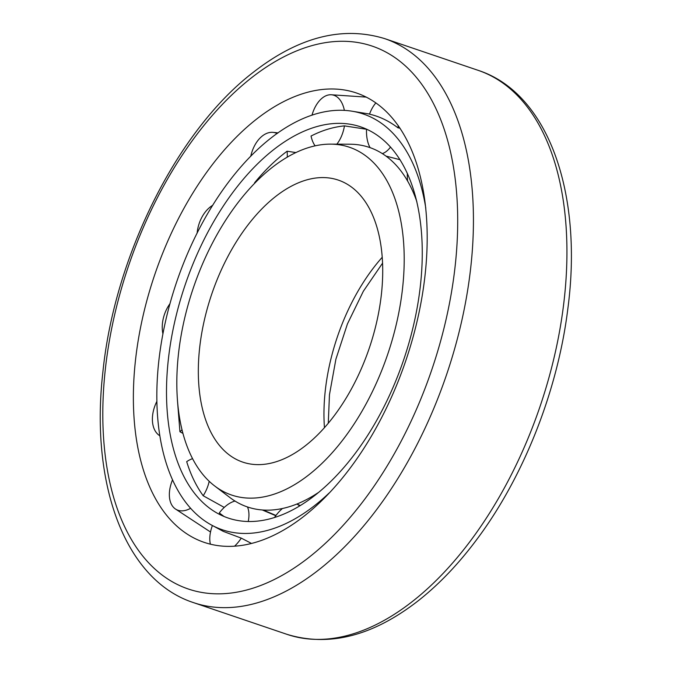 <?xml version="1.0" encoding="UTF-8"?>
<svg xmlns="http://www.w3.org/2000/svg" width="673" height="673" viewBox="0 0 673 673"><rect width="100%" height="100%" fill="white"/><g stroke="black" fill="none" stroke-linecap="round" stroke-linejoin="round"><path stroke-width="1.01" d="M178.328 355.226A183.611 102.675 108.7 0 1 330.645 144.14A183.611 102.675 108.7 0 1 387.766 354.107A183.611 102.675 108.7 0 1 214.645 485.94A183.611 102.675 108.7 0 1 178.328 355.226M330.645 144.14L349.918 144.215A189.828 106.157 108.7 0 1 416.848 201.681M318.06 492.745A189.828 106.157 108.7 0 1 229.989 497.599L214.645 485.94M199.544 348.774A148.876 83.259 108.7 0 1 338.384 180.128A148.876 83.259 108.7 0 1 369.376 347.865A148.876 83.259 108.7 0 1 242.684 462.09A148.876 83.259 108.7 0 1 199.544 348.774M135.323 361.721A237.233 132.665 108.7 0 1 336.862 89.139A237.233 132.665 108.7 0 1 405.937 360.274A237.233 132.665 108.7 0 1 186.101 533.361A237.233 132.665 108.7 0 1 135.323 361.721M329.114 493.04A219.516 122.755 108.7 0 1 211.717 525.159A219.516 122.755 108.7 0 1 158.635 362.663A219.516 122.755 108.7 0 1 352.198 111.23A219.516 122.755 108.7 0 1 425.799 208.176M400.048 128.215L397.97 127.82C389.053 121.014 379.564 116.471 369.511 114.174A28.535 15.572 99.1 0 1 375.913 102.876M234.658 546.097A28.535 16.017 -61.5 0 0 241.271 538.122L251.374 543.38M241.271 538.122L223.318 531.392L211.717 525.159M168.2 360.795A206.51 115.487 108.7 0 1 350.288 124.261A206.51 115.487 108.7 0 1 403.766 359.533A206.51 115.487 108.7 0 1 218.136 513.667A206.51 115.487 108.7 0 1 168.2 360.795M366.541 129.275L344.458 125.885A28.535 17.035 99.4 0 1 336.853 144.165M315.124 145.864A28.535 17.035 99.4 0 1 311.044 136.047C322.157 130.352 333.295 126.97 344.458 125.885M224 516.452L219.28 512.977A28.535 16.017 -61.5 0 1 235.003 501.057M224.252 507.425L203.204 495.757C196.171 486.024 190.661 474.65 186.69 461.653A28.535 17.439 -62.4 0 1 192.545 458.666M182.913 433.37L179.935 431.746L177.428 400.141M254.84 183.182A28.535 18.247 -78.3 0 1 254.562 182.82C264.733 170.395 275.568 159.863 287.077 151.223L295.994 152.569M311.978 115.226A28.535 17.035 99.4 0 1 331.352 94.767A28.535 17.035 99.4 0 1 344.374 110.397M390.542 147.034A28.535 15.572 99.1 0 1 382.357 153.612M370.083 147.648A28.535 15.572 99.1 0 1 366.541 129.14M398.256 125.599A28.535 15.572 99.1 0 1 397.97 127.82M248.261 521.457A28.535 16.017 -61.5 0 0 247.487 506.962M212.399 525.529A28.535 16.017 -61.5 0 0 210.38 544.12M299.477 505.945A28.535 14.562 -62.5 0 0 296.801 504.069L300.251 505.473M282.467 508.485A28.535 14.562 -62.5 0 0 274.584 517.402M415.392 195.91A28.535 14.158 100.7 0 1 414.551 195.481M407.611 181.037A28.535 14.158 100.7 0 1 407.375 173.39M203.204 495.757A28.535 17.439 -62.4 0 0 209.202 481.304M172.524 479.891A28.535 17.439 -62.4 0 0 175.552 509.074A28.535 17.439 -62.4 0 0 190.594 508.3M179.935 431.746A28.535 18.524 -65.2 0 0 181.996 429.811M156.868 401.394A28.535 18.524 -65.2 0 0 159.812 435.759M170.017 303.632A28.535 19.08 -69.6 0 0 162.933 333.892M212.777 205.265A28.535 18.979 -74.4 0 0 197.113 233.22M287.262 157.204A28.535 18.247 -78.3 0 0 287.077 151.223M277.15 133.54A28.535 18.247 -78.3 0 0 273.12 132.371A28.535 18.247 -78.3 0 0 250.743 156.329M324.445 427.616A148.876 83.259 108.7 0 1 325.194 391.417A148.876 83.259 108.7 0 1 382.264 257.246M105.156 370.89A286.597 160.267 108.7 0 1 392.965 56.271A286.597 160.267 108.7 0 1 342.793 525.748A286.597 160.267 108.7 0 1 105.156 370.89M478.267 70.379A297.76 166.517 108.7 0 1 540.251 405.861A297.76 166.517 108.7 0 1 286.883 634.311C329.181 647.233 373.044 635.985 418.463 600.585C439.856 583.701 459.886 562.527 478.57 537.071C524.435 474.919 557.774 389.76 567.751 309.429C583.289 194.001 548.621 93.295 478.267 70.379L384.771 38.647A297.76 166.517 108.7 0 1 446.754 374.129A297.76 166.517 108.7 0 1 193.378 602.579L286.883 634.311M382.601 263.101L363.327 291.274L347.419 323.965L335.903 359.155L329.467 394.672L328.281 423.166M263.219 510.033L275.972 515.468M384.771 38.647C342.49 25.734 298.652 36.956 253.258 72.322C177.066 130.739 114.284 256.834 102.818 372.682C90.115 484.358 124.976 580.227 193.378 602.579M352.198 111.23L369.553 114.057M331.352 94.767L366.348 97.114M386.008 156.102L400.056 159.72M262.293 509.966L275.779 515.72M175.552 509.074L210.514 532.006M273.12 132.371L278.084 132.884"/></g></svg>
